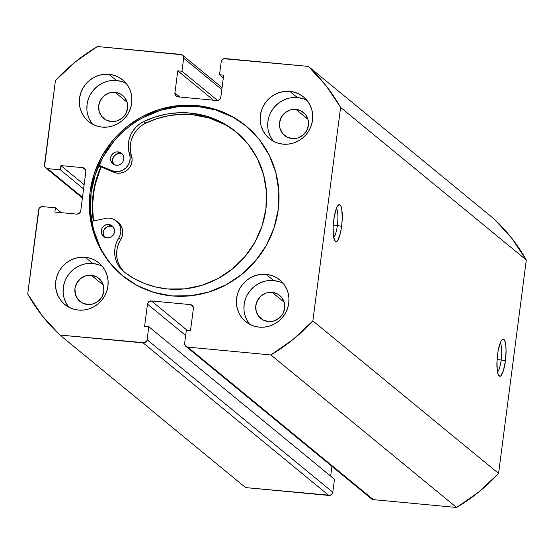 <?xml version="1.0" encoding="UTF-8"?>
<svg xmlns="http://www.w3.org/2000/svg" width="554" height="554" viewBox="0 0 554 554"><rect width="100%" height="100%" fill="white"/><g stroke="black" fill="none" stroke-linecap="round" stroke-linejoin="round"><path stroke-width="0.83" d="M501.183 359.996A15.069 3.442 95.4 0 0 500.227 342.926A15.069 3.442 -84.6 0 1 501.183 359.996L497.07 359.608L501.183 359.996A15.069 3.442 -84.6 0 1 497.485 372.018A15.069 3.442 95.4 0 0 501.183 359.996L505.421 360.945L501.183 359.996M497.568 354.491A18.656 4.259 -84.6 0 1 502.201 339.567A18.656 4.259 -84.6 0 1 505.421 360.945L506.079 350.232L505.65 344.297L504.59 340.398L503.06 339.145L501.287 340.71L500.401 342.497L498.108 350.987L496.959 361.741L497.333 371.138L498.399 375.037L499.93 376.291L500.802 375.854L503.434 370.564L505.421 360.945A18.656 4.259 -84.6 0 1 498.794 375.681A18.656 4.259 -84.6 0 1 497.568 354.491M337.372 225.436A15.069 3.442 95.4 0 0 336.41 208.366A15.069 3.442 -84.6 0 1 337.372 225.436L333.252 225.049L337.372 225.436A15.069 3.442 -84.6 0 1 333.667 237.458A15.069 3.442 95.4 0 0 337.372 225.436L341.603 226.385L337.372 225.436M333.757 219.938A18.656 4.259 -84.6 0 1 338.39 205.008A18.656 4.259 -84.6 0 1 341.603 226.385L342.213 219.135L341.839 209.737L340.779 205.846L339.242 204.585L337.476 206.157L336.583 207.944L334.291 216.427L333.141 227.182L333.522 236.586L335.302 241.461L336.112 241.738L336.984 241.302L337.885 240.166L340.398 233.144L341.603 226.385A18.656 4.259 -84.6 0 1 334.983 241.122A18.656 4.259 -84.6 0 1 333.757 219.938M196.511 105.551A97.054 93.384 129.4 0 1 245.747 125.73A97.054 93.384 129.4 0 1 270.837 236.267A97.054 93.384 129.4 0 1 171.788 295.912L190.375 295.808L208.726 292.062L226.136 284.798L241.925 274.299L255.498 260.982L266.329 245.346L274.001 227.992L278.219 209.599L278.821 190.86L275.788 172.495L269.23 155.224L259.411 139.698L246.689 126.513L231.565 116.188L214.627 109.11L196.511 105.551L177.917 105.648L159.566 109.401L142.163 116.665L126.367 127.157L112.794 140.481L101.964 156.117L94.298 173.464L90.073 191.864L89.471 210.603L92.504 228.961L99.062 246.239L108.889 261.765L121.603 274.943L136.727 285.275L153.673 292.353L171.788 295.912A97.054 93.384 129.4 0 1 122.545 275.726A97.054 93.384 129.4 0 1 97.462 165.196A97.054 93.384 129.4 0 1 196.511 105.551L197.563 106.416L196.511 105.551M246.274 126.167A97.054 93.384 -50.6 0 0 197.563 106.416A97.054 93.384 -50.6 0 0 98.66 165.736A97.054 93.384 -50.6 0 0 123.078 276.155M97.843 264.493L92.823 263.503L85.274 257.305A26.911 25.893 129.4 0 1 98.924 262.901A26.911 25.893 129.4 0 1 105.883 293.544A26.911 25.893 129.4 0 1 78.419 310.081L83.571 310.053L88.661 309.014L93.487 306.999L97.864 304.091L101.631 300.4L104.63 296.065L106.756 291.252L107.926 286.155L108.092 280.954L107.254 275.864L105.433 271.079L102.712 266.772L99.187 263.115L94.99 260.255L90.295 258.289L85.274 257.305L80.115 257.333L75.032 258.372L70.206 260.387L65.822 263.295L62.062 266.986L59.056 271.322L56.93 276.134L55.76 281.238L55.594 286.432L56.439 291.522L58.253 296.314L60.982 300.614L64.506 304.271L68.696 307.138L73.398 309.097L78.419 310.081A26.911 25.893 129.4 0 1 64.763 304.485A26.911 25.893 129.4 0 1 57.81 273.842A26.911 25.893 129.4 0 1 85.274 257.305L92.823 263.503A26.911 25.893 -50.6 0 0 66.48 277.755A26.911 25.893 -50.6 0 0 68.848 307.214M121.61 81.521L116.582 80.531L109.034 74.333A26.911 25.893 129.4 0 1 122.69 79.928A26.911 25.893 129.4 0 1 129.643 110.571A26.911 25.893 129.4 0 1 102.178 127.108L107.338 127.081L112.427 126.042L117.247 124.027L121.631 121.118L125.391 117.427L128.396 113.092L130.522 108.279L131.693 103.183L131.859 97.982L131.021 92.892L129.2 88.107L126.478 83.799L122.946 80.143L118.757 77.283L114.062 75.316L109.034 74.333L103.882 74.361L98.792 75.399L93.965 77.415L89.589 80.323L85.828 84.014L82.823 88.349L80.697 93.162L79.527 98.266L79.361 103.46L80.198 108.549L82.02 113.341L84.741 117.642L88.266 121.298L92.463 124.165L97.158 126.125L102.178 127.108A26.911 25.893 129.4 0 1 88.529 121.513A26.911 25.893 129.4 0 1 81.576 90.87A26.911 25.893 129.4 0 1 109.034 74.333L116.582 80.531A26.911 25.893 -50.6 0 0 90.247 94.782A26.911 25.893 -50.6 0 0 92.608 124.241M278.683 281.536L273.662 280.546L266.114 274.348A26.911 25.893 129.4 0 1 279.763 279.943A26.911 25.893 129.4 0 1 286.723 310.593A26.911 25.893 129.4 0 1 259.258 327.13L264.41 327.102L269.5 326.064L274.327 324.048L278.704 321.14L282.471 317.442L285.469 313.107L287.602 308.301L288.766 303.197L288.939 298.004L288.094 292.914L286.279 288.122L283.551 283.814L280.026 280.165L275.837 277.298L271.135 275.338L266.114 274.348L260.962 274.375L255.872 275.414L251.045 277.429L246.668 280.338L242.901 284.036L239.903 288.371L237.77 293.177L236.606 298.281L236.433 303.474L237.278 308.564L239.093 313.356L241.821 317.664L245.346 321.313L249.535 324.18L254.238 326.14L259.258 327.13A26.911 25.893 129.4 0 1 245.609 321.535A26.911 25.893 129.4 0 1 238.649 290.885A26.911 25.893 129.4 0 1 266.114 274.348L273.662 280.546A26.911 25.893 -50.6 0 0 247.319 294.797A26.911 25.893 -50.6 0 0 249.688 324.256M302.449 98.564L297.429 97.58L289.881 91.375A26.911 25.893 129.4 0 1 303.53 96.971A26.911 25.893 129.4 0 1 310.482 127.621A26.911 25.893 129.4 0 1 283.025 144.158L288.177 144.13L293.267 143.091L298.094 141.076L302.47 138.168L306.23 134.47L309.236 130.135L311.362 125.329L312.532 120.225L312.698 115.031L311.86 109.941L310.039 105.149L307.318 100.842L303.793 97.192L299.596 94.325L294.901 92.366L289.881 91.375L284.721 91.403L279.638 92.442L274.812 94.457L270.428 97.365L266.668 101.063L263.662 105.398L261.536 110.204L260.366 115.308L260.2 120.502L261.038 125.592L262.859 130.384L265.581 134.691L269.112 138.341L273.302 141.208L277.997 143.167L283.025 144.158A26.911 25.893 129.4 0 1 269.369 138.562A26.911 25.893 129.4 0 1 262.416 107.912A26.911 25.893 129.4 0 1 289.881 91.375L297.429 97.58A26.911 25.893 -50.6 0 0 271.086 111.825A26.911 25.893 -50.6 0 0 273.447 141.284M295.898 109.367L307.955 119.269L295.898 109.367A14.889 14.328 129.4 0 1 303.447 112.462A14.889 14.328 129.4 0 1 307.297 129.421A14.889 14.328 129.4 0 1 292.103 138.569A14.889 14.328 129.4 0 1 284.548 135.474A14.889 14.328 129.4 0 1 280.698 118.514A14.889 14.328 129.4 0 1 295.898 109.367L301.272 110.994L305.545 114.602L308.059 119.636L308.433 125.329L306.604 130.813L302.865 135.252L297.768 137.981L292.103 138.569L286.723 136.935L282.45 133.334L279.936 128.299L279.569 122.607L281.39 117.123L285.137 112.677L290.227 109.955L295.898 109.367M272.132 292.339L284.188 302.242L272.132 292.339A14.889 14.328 129.4 0 1 279.687 295.434A14.889 14.328 129.4 0 1 283.537 312.394A14.889 14.328 129.4 0 1 268.337 321.542A14.889 14.328 129.4 0 1 260.782 318.446A14.889 14.328 129.4 0 1 256.938 301.487A14.889 14.328 129.4 0 1 272.132 292.339L277.512 293.966L281.778 297.574L284.292 302.609L284.666 308.301L282.845 313.786L279.098 318.225L274.008 320.953L268.337 321.542L262.963 319.907L258.69 316.306L256.177 311.272L255.803 305.579L257.624 300.095L261.37 295.649L266.467 292.928L272.132 292.339M115.052 92.317L127.115 102.227L115.052 92.317A14.889 14.328 129.4 0 1 122.607 95.42A14.889 14.328 129.4 0 1 126.457 112.372A14.889 14.328 129.4 0 1 111.264 121.527A14.889 14.328 129.4 0 1 103.709 118.431A14.889 14.328 129.4 0 1 99.858 101.472A14.889 14.328 129.4 0 1 115.052 92.317L120.433 93.951L124.705 97.559L127.219 102.594L127.593 108.279L125.765 113.764L122.025 118.21L116.929 120.931L111.264 121.527L105.883 119.893L101.611 116.285L99.097 111.25L98.723 105.565L100.551 100.08L104.29 95.634L109.387 92.913L115.052 92.317M91.292 275.29L103.349 285.199L91.292 275.29A14.889 14.328 129.4 0 1 98.847 278.392A14.889 14.328 129.4 0 1 102.691 295.344A14.889 14.328 129.4 0 1 87.497 304.499A14.889 14.328 129.4 0 1 79.942 301.404A14.889 14.328 129.4 0 1 76.092 284.444A14.889 14.328 129.4 0 1 91.292 275.29L96.666 276.924L100.939 280.532L103.453 285.566L103.827 291.252L102.005 296.736L98.259 301.182L93.162 303.904L87.497 304.499L82.117 302.865L77.851 299.257L75.337 294.222L74.963 288.537L76.784 283.052L80.531 278.607L85.621 275.885L91.292 275.29M176.158 96.147L176.103 96.105A3.587 3.456 129.4 0 0 177.924 96.853L216.877 100.523A3.587 3.456 129.4 0 0 220.811 97.331L223.691 75.164L219.516 74.769L223.331 77.906L219.516 74.769L221.205 61.75A3.587 3.456 129.4 0 1 225.139 58.558L308.37 66.404L494.071 218.948L308.37 66.404A182.986 176.068 129.4 0 1 340.592 107.441L526.3 259.985A182.986 176.068 -50.6 0 0 494.071 218.948L511.751 238.199L526.3 259.985L498.579 473.435L312.872 320.898L340.592 107.441L312.872 320.898L293.08 339.443L270.892 354.941L187.667 347.095L185.341 345.834L184.648 343.245L186.338 330.226L190.514 330.62L193.388 308.453L192.695 305.87L190.368 304.61L151.422 300.94L148.825 301.736L147.482 304.125L144.608 326.292L148.777 326.687L147.087 339.706L146.651 341.029L144.518 342.753L59.929 335.052L42.249 315.801L27.7 294.015L39.078 208.491L41.204 206.76L42.568 206.621L55.442 207.833L54.888 212.057L76.798 214.121L79.395 213.318L80.732 210.929L85.856 171.518L85.157 168.935L82.83 167.675L60.926 165.604L60.372 169.829L47.505 168.617L45.179 167.356L44.576 166.145L55.421 80.565L75.212 62.013L97.4 46.522L181.927 54.756L183.561 56.84L183.651 58.212L181.954 71.231L177.786 70.836L174.905 93.003L175.597 95.593L177.924 96.853L216.877 100.523L219.467 99.727L220.811 97.331L223.691 75.164L219.516 74.769L221.205 61.75L221.648 60.428L223.774 58.703L308.37 66.404L326.043 85.655L340.592 107.441L526.3 259.985L498.579 473.435L478.788 491.987L456.6 507.478L373.375 499.632L371.048 498.371M331.936 466.343L330.669 476.094L331.936 466.343M185.846 346.347L371.554 498.891A3.587 3.456 -50.6 0 0 373.375 499.632L187.667 347.095L270.892 354.941L456.6 507.478L373.375 499.632L187.667 347.095A3.587 3.456 129.4 0 1 184.648 343.245L186.338 330.226L190.514 330.62L193.388 308.453A3.587 3.456 129.4 0 0 190.368 304.61L193.277 306.992L190.368 304.61L151.422 300.94L187.176 330.309L151.422 300.94A3.587 3.456 129.4 0 0 147.482 304.125L185.659 335.482L147.482 304.125L144.608 326.292L148.777 326.687L334.484 479.231L332.795 492.25L147.087 339.706L148.777 326.687L334.484 479.231L332.795 492.25L332.352 493.572L330.226 495.297L245.63 487.596L59.929 335.052L143.154 342.898L328.861 495.442L245.63 487.596L59.929 335.052A182.986 176.068 129.4 0 1 27.7 294.015L38.635 209.814A3.587 3.456 129.4 0 1 42.568 206.621L55.442 207.833L61.314 212.66L55.442 207.833L54.888 212.057L76.798 214.121A3.587 3.456 129.4 0 0 80.732 210.929L85.856 171.518A3.587 3.456 129.4 0 0 82.83 167.675L85.738 170.057L82.83 167.675L60.926 165.604L84.146 184.683L60.926 165.604L60.372 169.829L83.599 188.907L60.372 169.829L47.505 168.617A3.587 3.456 129.4 0 1 44.486 164.773L55.421 80.565A182.986 176.068 129.4 0 1 97.4 46.522L180.625 54.368A3.587 3.456 129.4 0 1 183.651 58.212L221.822 89.568L183.651 58.212L181.954 71.231L217.604 100.516L181.954 71.231L177.786 70.836L213.539 100.212L177.786 70.836L174.905 93.003L179.801 97.026L174.905 93.003A3.587 3.456 129.4 0 0 176.103 96.105M306.999 100.447A26.911 25.893 -50.6 0 0 297.429 97.58L292.27 97.601M287.187 98.647L282.36 100.662L277.976 103.57L274.216 107.261L271.211 111.596M269.085 116.409L267.914 121.506L267.748 126.707M268.593 131.797L270.407 136.582L273.129 140.889M283.233 283.419A26.911 25.893 -50.6 0 0 273.662 280.546L268.51 280.573M263.42 281.619L258.593 283.634L254.217 286.543L250.45 290.234L247.451 294.569M245.325 299.382L244.155 304.478L243.982 309.679M244.826 314.769L246.641 319.554L249.369 323.861M126.16 83.405A26.911 25.893 -50.6 0 0 116.582 80.531L111.43 80.559M106.34 81.597L101.52 83.612L97.137 86.521L93.377 90.219L90.371 94.554M88.245 99.36L87.075 104.464L86.909 109.657M87.747 114.747L89.568 119.539L92.289 123.847M102.393 266.377A26.911 25.893 -50.6 0 0 92.823 263.503L87.67 263.531M82.581 264.57L77.754 266.585L73.377 269.493L69.61 273.191L66.612 277.526M64.479 282.332L63.308 287.436L63.142 292.63M63.987 297.72L65.801 302.512L68.53 306.819M82.498 197.356L47.505 168.617L82.498 197.356M143.154 342.898L328.861 495.442A3.587 3.456 -50.6 0 0 332.795 492.25L147.087 339.706A3.587 3.456 129.4 0 1 143.154 342.898M232.625 117.053L215.679 109.976L197.563 106.416L178.977 106.513L160.625 110.267L143.216 117.531M113.854 141.346L103.023 156.983L95.35 174.33L91.133 192.73L90.531 211.469L93.564 229.834L100.122 247.105M93.349 221.025L92.49 213.082L93.093 194.343L97.317 175.943L100.856 166.823A97.054 93.384 129.4 0 0 93.349 221.025M312.872 320.898A182.986 176.068 129.4 0 1 270.892 354.941L456.6 507.478A182.986 176.068 -50.6 0 0 498.579 473.435L312.872 320.898M93.522 220.991A96.874 93.21 129.4 0 1 101.015 166.893L94.54 186.857L92.47 205.513L93.522 220.991M111.984 226.385L110.71 226.136L108.743 224.522A6.814 6.558 129.4 0 1 113.979 233.698A6.814 6.558 129.4 0 1 107.033 237.895L109.63 237.618L111.956 236.371L113.667 234.335L114.498 231.821L114.325 229.218L113.168 226.911L111.209 225.263L108.743 224.522L106.153 224.799L103.82 226.053L102.109 228.089L101.278 230.602L101.458 233.206L102.608 235.505L104.567 237.154L107.033 237.895A6.814 6.558 129.4 0 1 101.797 228.719A6.814 6.558 129.4 0 1 108.743 224.522L110.71 226.136A6.814 6.558 -50.6 0 0 104.623 237.181M121.284 153.735L120.01 153.486L118.044 151.879A6.814 6.558 129.4 0 1 123.279 161.055A6.814 6.558 129.4 0 1 116.333 165.251L118.93 164.974L121.257 163.721L122.967 161.685L123.798 159.171L123.625 156.567L122.469 154.268L120.509 152.62L118.044 151.879L115.454 152.149L113.12 153.403L111.409 155.439L110.578 157.952L110.758 160.556L111.915 162.862L113.868 164.51L116.333 165.251A6.814 6.558 129.4 0 1 111.098 156.076A6.814 6.558 129.4 0 1 118.044 151.879L120.01 153.486A6.814 6.558 -50.6 0 0 113.93 164.538M236.863 132.538A89.679 86.285 -50.6 0 0 192.19 114.671L190.223 113.058A89.679 86.285 129.4 0 1 235.886 131.727A89.679 86.285 129.4 0 1 259.092 233.781A89.679 86.285 129.4 0 1 167.703 288.98A89.679 86.285 129.4 0 1 124.512 272.263A26.55 25.546 129.4 0 1 123.777 271.689A26.55 25.546 129.4 0 1 118.805 237.867L120.211 234.848L120.834 231.607L120.647 228.338L119.657 225.256L117.926 222.542L115.557 220.374L112.711 218.892L109.553 218.186A13.275 12.777 129.4 0 0 105.682 218.414L91.701 221.371L105.682 218.414A13.275 12.777 129.4 0 1 109.553 218.186A13.275 12.777 129.4 0 1 116.312 220.949A13.275 12.777 129.4 0 1 118.805 237.867L120.765 239.473A26.55 25.546 -50.6 0 0 124.795 272.485M224.605 124.442L208.934 117.933L192.19 114.671L180.355 114.394L168.534 115.731L156.934 118.653L145.778 123.113L141.602 125.592L137.918 128.784L134.851 132.579L132.503 136.852L130.959 141.457L130.266 146.235L130.446 151.027L132.129 159.358L131.679 163.111L130.197 166.622L127.794 169.6L124.671 171.788L121.091 173.021L117.351 173.18L113.764 172.266L98.598 165.875L113.764 172.266L111.804 170.653L98.889 165.21L111.804 170.653L113.764 172.266A13.275 12.777 -50.6 0 0 127.794 169.6A13.275 12.777 -50.6 0 0 131.499 155.667L129.532 154.054A13.275 12.777 129.4 0 1 125.827 167.987A13.275 12.777 129.4 0 1 111.804 170.653L115.391 171.574L119.131 171.408L122.711 170.182L125.827 167.987L128.23 165.009L129.719 161.498L130.162 157.745L129.532 154.054A26.55 25.546 129.4 0 1 143.811 121.499L145.778 123.113A26.55 25.546 -50.6 0 0 131.499 155.667L129.532 154.054L128.486 149.414L128.299 144.622L128.999 139.843L130.543 135.238L132.891 130.966L135.952 127.171L139.636 123.978L143.811 121.499A89.679 86.285 129.4 0 1 190.223 113.058L192.19 114.671A89.679 86.285 -50.6 0 0 145.778 123.113L143.811 121.499L154.975 117.039L166.567 114.117L178.395 112.781L190.223 113.058L206.974 116.319L222.639 122.829L236.627 132.344L248.407 144.504L257.513 158.832L263.6 174.78L266.432 191.739L265.906 209.052L262.042 226.06L254.978 242.105L245 256.564L232.479 268.898L217.902 278.62L201.829 285.358L184.884 288.863L167.703 288.98L156.076 287.097L144.864 283.634L134.276 278.662L124.512 272.263L121.063 269.085L118.272 265.29L116.236 261.024L115.024 256.426L114.678 251.648L115.211 246.855L116.603 242.209L118.805 237.867L120.765 239.473A13.275 12.777 -50.6 0 0 118.279 222.563L116.312 220.949M118.217 222.514L121.624 226.863L122.614 229.952L122.801 233.22L122.171 236.461L118.563 243.822L117.178 248.469L116.645 253.261L116.991 258.039L118.196 262.638L120.232 266.903L123.023 270.691M113.113 226.849A6.814 6.558 -50.6 0 0 110.71 226.136L106.894 226.925L104.076 229.702L103.203 233.525L104.574 237.119M122.42 154.199A6.814 6.558 -50.6 0 0 120.01 153.486L116.195 154.275L113.376 157.052L112.504 160.882L113.875 164.469M45.74 167.91L82.407 198.034M182.446 55.109L222.064 87.657"/></g></svg>
